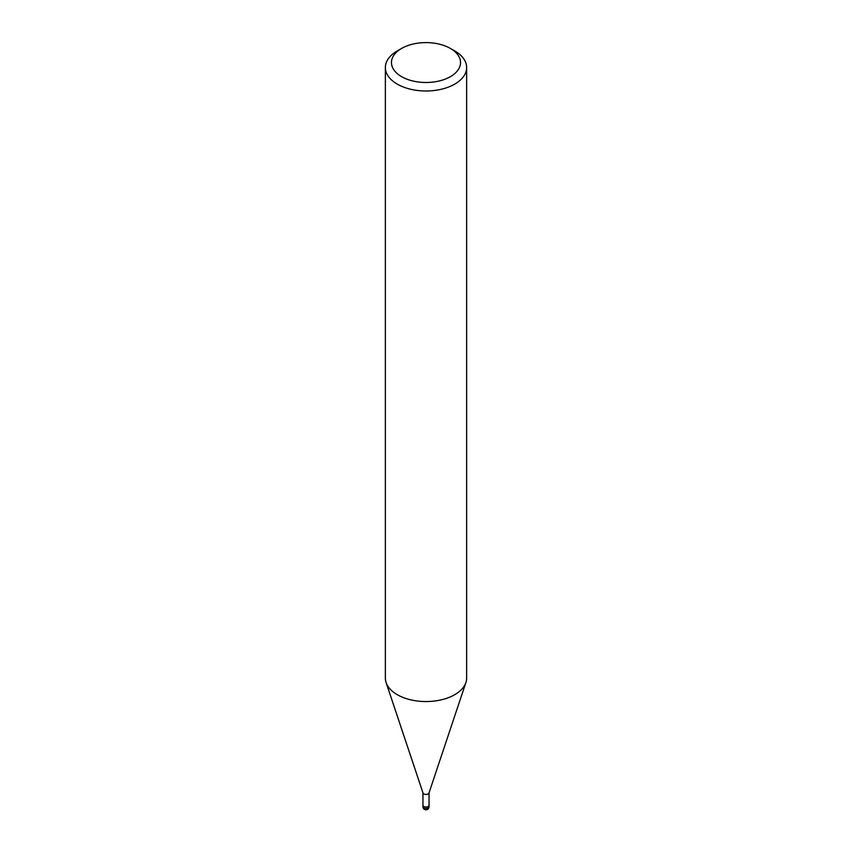 <?xml version="1.0" encoding="UTF-8"?>
<svg xmlns="http://www.w3.org/2000/svg" width="852" height="852" viewBox="0 0 852 852"><rect width="100%" height="100%" fill="white"/><g stroke="black" fill="none" stroke-linecap="round" stroke-linejoin="round"><path stroke-width="1.28" d="M429.046 792.658A3.046 1.757 180 0 1 428.993 792.988A3.046 1.757 180 0 1 428.151 793.904A3.046 1.757 180 0 1 425.105 794.341A3.046 1.757 180 0 1 423.007 792.988L386.148 682.697M429.046 806.759A3.046 1.757 180 0 1 428.151 808.005A3.046 1.757 180 0 1 426.788 808.463A3.046 1.757 180 0 1 422.954 806.759A3.046 3.046 0 0 0 427.523 809.4A3.046 3.046 0 0 0 429.046 806.759L429.046 805.268A3.046 1.757 180 0 1 429.046 805.268A3.046 1.757 180 0 1 428.151 806.514A3.046 1.757 180 0 1 424.828 806.897A3.046 1.757 180 0 1 422.954 805.268A3.046 1.757 180 0 1 422.954 805.225L422.954 792.829M450.431 48.447L454.744 50.928A40.64 23.462 180 0 1 466.64 67.521A40.64 23.462 180 0 1 454.744 84.114A40.64 23.462 180 0 1 410.451 89.204A40.64 23.462 180 0 1 385.36 67.521A40.64 23.462 180 0 1 397.256 50.928L401.569 48.447A34.549 19.947 180 0 1 450.431 48.447A34.549 19.947 180 0 1 450.431 76.648A34.549 19.947 180 0 1 401.569 76.648A34.549 19.947 180 0 1 401.569 48.447L397.256 50.928M466.64 67.521L466.64 678.086A40.64 23.462 180 0 1 454.744 694.678A40.64 23.462 180 0 1 410.451 699.769A40.64 23.462 180 0 1 385.36 678.086L385.36 67.521M465.906 682.537A40.64 23.462 180 0 1 454.744 694.678M429.046 792.829L429.046 805.268A3.046 1.757 180 0 1 426.788 806.972A3.046 1.757 180 0 1 422.954 805.268L422.954 806.759M428.993 792.988L465.852 682.697"/></g></svg>
